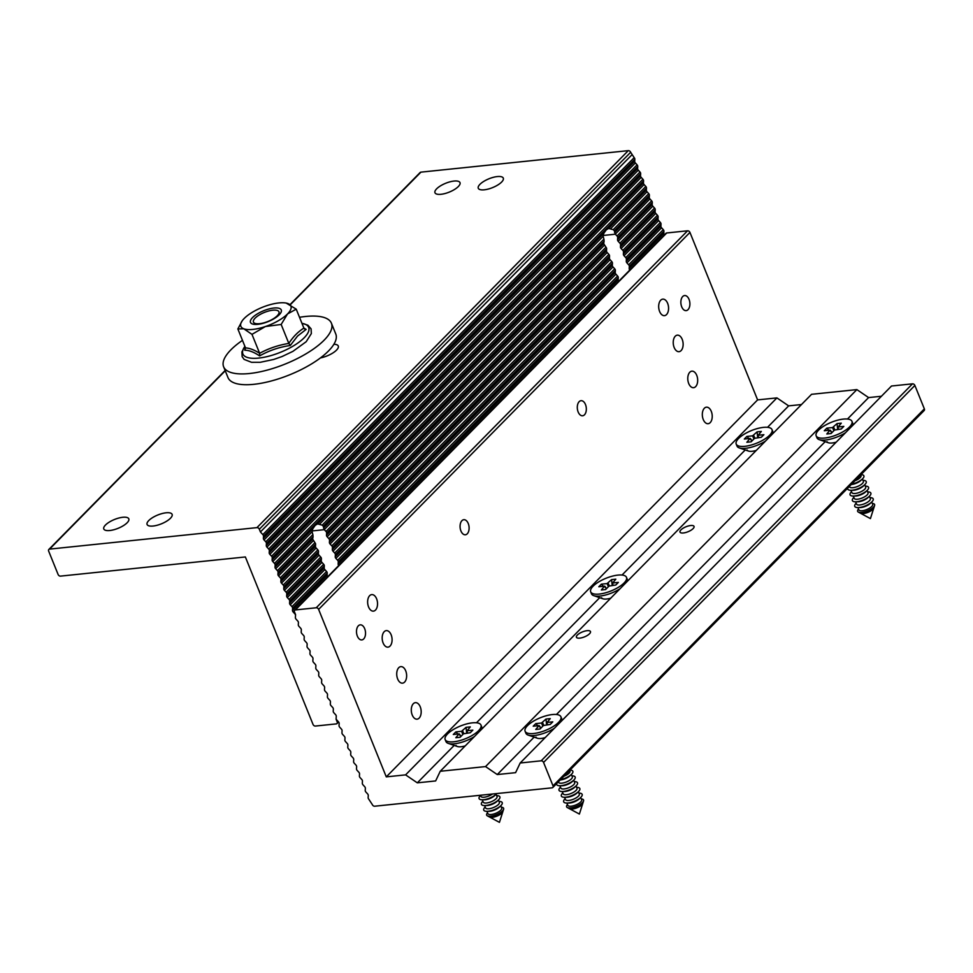 <?xml version="1.0" encoding="UTF-8"?>
<svg xmlns="http://www.w3.org/2000/svg" width="973" height="973" viewBox="0 0 973 973"><rect width="100%" height="100%" fill="white"/><g stroke="black" fill="none" stroke-linecap="round" stroke-linejoin="round"><path stroke-width="1.46" d="M489.346 816.87A7.431 2.627 -22 0 0 489.601 817.052A7.431 2.627 -22 0 0 492.35 817.332A7.431 2.627 -22 0 0 502.834 811.701A7.431 2.627 -22 0 0 502.895 811.397M491.073 817.089A7.431 2.627 -22 0 0 491.256 817.089A7.431 2.627 -22 0 0 492.229 817.04A7.431 2.627 -22 0 0 501.679 812.881A7.431 2.627 -22 0 0 501.8 812.759M503.6 809.268L503.029 811.068A7.881 2.785 158 0 1 501.934 812.625A7.881 2.785 158 0 1 491.924 817.04A7.881 2.785 158 0 1 490.891 817.089A7.881 2.785 158 0 1 489.005 816.724L487.351 815.836A9.134 3.223 -22 0 0 490.72 816.189A9.134 3.223 -22 0 0 503.6 809.268A9.134 3.223 -22 0 0 501.326 807.189M487.546 812.747A9.134 3.223 -22 0 0 487.351 815.836M486.962 811.324L487.899 813.647A7.431 2.627 -22 0 0 491.207 814.498A7.431 2.627 -22 0 0 498.638 811.859A7.431 2.627 -22 0 0 501.691 808.077L500.754 805.753M485.211 806.97L485.126 807.043A9.961 3.527 -22 0 0 486.853 811.324L488.92 811.336A7.431 2.627 -22 0 0 489.893 811.275A7.431 2.627 -22 0 0 499.344 807.116L500.827 805.68A9.961 3.527 -22 0 0 499.1 801.399L498.991 801.399M486.853 811.324A9.961 3.527 -22 0 0 488.166 811.251A9.961 3.527 -22 0 0 500.827 805.68M484.639 805.559L485.576 807.882A7.431 2.627 -22 0 0 488.872 808.745A7.431 2.627 -22 0 0 496.315 806.106A7.431 2.627 -22 0 0 499.356 802.311L498.419 799.988M482.876 801.205L482.803 801.29A9.961 3.527 -22 0 0 484.53 805.559L486.597 805.571A7.431 2.627 -22 0 0 487.57 805.51A7.431 2.627 -22 0 0 497.021 801.363L498.504 799.915A9.961 3.527 -22 0 0 496.777 795.634L496.668 795.634M484.53 805.559A9.961 3.527 -22 0 0 485.831 805.486A9.961 3.527 -22 0 0 498.504 799.915M482.304 799.794L483.24 802.117A7.431 2.627 -22 0 0 486.549 802.98A7.431 2.627 -22 0 0 493.98 800.341A7.431 2.627 -22 0 0 497.033 796.546L496.096 794.236M480.553 795.452L480.467 795.525A9.961 3.527 -22 0 0 482.194 799.794L484.262 799.806A7.431 2.627 -22 0 0 485.247 799.757A7.431 2.627 -22 0 0 494.685 795.598L496.169 794.15A9.961 3.527 -22 0 0 496.729 793.567M482.194 799.794A9.961 3.527 -22 0 0 483.508 799.733A9.961 3.527 -22 0 0 496.169 794.15M480.467 795.245L480.917 796.352A7.431 2.627 -22 0 0 484.213 797.215A7.431 2.627 -22 0 0 492.533 793.992M474.471 736.525A19.314 6.823 158 0 1 454.525 743.773A19.314 6.823 158 0 1 448.249 743.384A19.314 6.823 158 0 1 445.962 741.535L445.16 739.553A19.314 6.823 158 0 1 453.077 729.701A19.314 6.823 158 0 1 472.392 722.842A19.314 6.823 158 0 1 480.966 725.08A19.314 6.823 158 0 1 473.048 734.931A19.314 6.823 158 0 1 453.734 741.791A19.314 6.823 158 0 1 445.16 739.553M461.555 731.307L455.851 731.903L453.284 734.493L458.988 733.91L455.826 737.729L460.071 737.291L463.501 733.8L470.275 732.742L472.842 730.139L467.137 730.735L470.3 726.904L466.055 727.342L461.555 731.307L462.88 734.433M467.539 733.022L466.87 730.395M458.988 733.91L460.813 736.549M480.966 725.08L481.769 727.062A19.314 6.823 158 0 1 481.769 729.118M457.882 734.019L455.851 731.903M466.651 733.107L466.055 727.342M463.805 733.593L462.625 730.832M601.557 597.69A11.421 4.038 -22 0 0 606.629 599.015A11.421 4.038 -22 0 0 610.764 598.164M682.73 296.522A7.577 4.476 84.1 0 0 681.209 305.23A7.577 4.476 84.1 0 0 686.16 310.63A7.577 4.476 84.1 0 0 688.033 309.657A7.577 4.476 84.1 0 0 689.541 300.949A7.577 4.476 84.1 0 0 684.603 295.549A7.577 4.476 84.1 0 0 682.73 296.522M461.932 520.664A7.577 4.476 84.1 0 0 460.424 529.385A7.577 4.476 84.1 0 0 465.374 534.773A7.577 4.476 84.1 0 0 467.247 533.812A7.577 4.476 84.1 0 0 468.755 525.092A7.577 4.476 84.1 0 0 463.805 519.704A7.577 4.476 84.1 0 0 461.932 520.664M358.356 625.809A7.577 4.476 84.1 0 0 356.848 634.53A7.577 4.476 84.1 0 0 361.798 639.918A7.577 4.476 84.1 0 0 363.671 638.957A7.577 4.476 84.1 0 0 365.179 630.236A7.577 4.476 84.1 0 0 360.241 624.848A7.577 4.476 84.1 0 0 358.356 625.809M579.154 401.667A7.577 4.476 84.1 0 0 577.646 410.375A7.577 4.476 84.1 0 0 582.584 415.775A7.577 4.476 84.1 0 0 584.469 414.814A7.577 4.476 84.1 0 0 585.977 406.094A7.577 4.476 84.1 0 0 581.027 400.694A7.577 4.476 84.1 0 0 579.154 401.667M680.942 529.884A7.577 2.676 -22 0 0 679.993 532.085A7.577 2.676 -22 0 0 685.6 532.547A7.577 2.676 -22 0 0 693.092 528.619A7.577 2.676 -22 0 0 694.041 526.405A7.577 2.676 -22 0 0 688.434 525.955A7.577 2.676 -22 0 0 680.942 529.884M577.366 635.028A7.577 2.676 -22 0 0 576.417 637.23A7.577 2.676 -22 0 0 582.036 637.692A7.577 2.676 -22 0 0 589.529 633.764A7.577 2.676 -22 0 0 590.477 631.562A7.577 2.676 -22 0 0 584.858 631.1A7.577 2.676 -22 0 0 577.366 635.028M368.572 606.945A8.307 4.914 84.1 0 0 373.437 611.129A8.307 4.914 84.1 0 0 376.6 598.784A8.307 4.914 84.1 0 0 371.722 594.6A8.307 4.914 84.1 0 0 368.572 606.945M383.119 642.958A8.307 4.914 84.1 0 0 387.996 647.142A8.307 4.914 84.1 0 0 391.146 634.797A8.307 4.914 84.1 0 0 386.281 630.613A8.307 4.914 84.1 0 0 383.119 642.958M397.665 678.972A8.307 4.914 84.1 0 0 402.542 683.155A8.307 4.914 84.1 0 0 405.705 670.823A8.307 4.914 84.1 0 0 400.827 666.627A8.307 4.914 84.1 0 0 397.665 678.972M412.224 714.985A8.307 4.914 84.1 0 0 417.089 719.169A8.307 4.914 84.1 0 0 420.251 706.836A8.307 4.914 84.1 0 0 415.374 702.652A8.307 4.914 84.1 0 0 412.224 714.985M659.609 311.469A8.307 4.914 84.1 0 0 664.486 315.653A8.307 4.914 84.1 0 0 667.636 303.321A8.307 4.914 84.1 0 0 662.771 299.137A8.307 4.914 84.1 0 0 659.609 311.469M674.167 347.483A8.307 4.914 84.1 0 0 679.032 351.679A8.307 4.914 84.1 0 0 682.195 339.334A8.307 4.914 84.1 0 0 677.317 335.15A8.307 4.914 84.1 0 0 674.167 347.483M688.714 383.508A8.307 4.914 84.1 0 0 693.579 387.692A8.307 4.914 84.1 0 0 696.741 375.347A8.307 4.914 84.1 0 0 691.876 371.163A8.307 4.914 84.1 0 0 688.714 383.508M703.26 419.521A8.307 4.914 84.1 0 0 708.137 423.705A8.307 4.914 84.1 0 0 711.287 411.36A8.307 4.914 84.1 0 0 706.422 407.176A8.307 4.914 84.1 0 0 703.26 419.521M747.082 449.952A11.421 4.038 -22 0 0 752.153 451.277A11.421 4.038 -22 0 0 756.289 450.426M827.026 441.669A11.421 4.038 -22 0 0 832.097 442.995A11.421 4.038 -22 0 0 836.233 442.143M456.045 745.415A11.421 4.038 -22 0 0 461.105 746.741A11.421 4.038 -22 0 0 465.24 745.89M535.989 737.133A11.421 4.038 -22 0 0 541.049 738.458A11.421 4.038 -22 0 0 545.184 737.607M622.002 575.055L745.233 449.952M312.856 660.752L312.978 658.672L312.856 660.752A2.08 1.508 -135.4 0 0 313.501 662.37L315.228 664.267L313.501 662.37A2.08 1.508 44.6 0 1 312.856 660.752M309.949 653.552A2.08 1.508 -135.4 0 0 310.594 655.17L312.321 657.055L310.594 655.17A2.08 1.508 44.6 0 1 309.949 653.552L310.059 651.472L309.949 653.552M304.123 639.152A2.08 1.508 -135.4 0 0 304.78 640.757L306.507 642.654L304.78 640.757A2.08 1.508 44.6 0 1 304.123 639.152L304.245 637.06L304.123 639.152M307.03 646.352L307.152 644.26L307.03 646.352A2.08 1.508 -135.4 0 0 307.687 647.957L309.414 649.855A2.08 1.508 44.6 0 1 310.059 651.472A2.08 1.508 -135.4 0 0 309.414 649.855L307.687 647.957A2.08 1.508 44.6 0 1 307.03 646.352M318.682 675.165A2.08 1.508 -135.4 0 0 319.326 676.77L321.054 678.668L319.326 676.77A2.08 1.508 44.6 0 1 318.682 675.165L318.791 673.073L318.682 675.165M321.589 682.365L321.698 680.273L321.589 682.365A2.08 1.508 -135.4 0 0 322.233 683.97L323.96 685.868A2.08 1.508 44.6 0 1 324.617 687.485L324.496 689.565L324.617 687.485A2.08 1.508 -135.4 0 0 323.96 685.868L322.233 683.97A2.08 1.508 44.6 0 1 321.589 682.365M914.888 385.466L543.566 762.443A2.08 1.508 -135.4 0 0 541.17 760.813L520.178 762.99L891.511 386.013L912.504 383.836A2.08 1.508 44.6 0 1 914.888 385.466L924.35 408.879A2.08 1.508 44.6 0 1 924.168 410.509L552.834 787.485A2.08 1.508 -135.4 0 1 552.08 787.826L374.702 806.216A2.08 1.508 -135.4 0 1 372.318 804.586L368.803 799.222A2.08 1.508 -135.4 0 1 368.147 797.605L368.268 795.525A2.08 1.508 44.6 0 0 367.612 793.907L365.884 792.022A2.08 1.508 -135.4 0 1 365.24 790.404L365.349 788.325A2.08 1.508 44.6 0 0 364.705 786.707L362.978 784.81A2.08 1.508 -135.4 0 1 362.333 783.204L362.442 781.112A2.08 1.508 44.6 0 0 361.798 779.507L360.071 777.609A2.08 1.508 -135.4 0 1 359.414 776.004L359.536 773.912A2.08 1.508 44.6 0 0 358.879 772.307L357.164 770.409A2.08 1.508 -135.4 0 1 356.507 768.804L356.629 766.712A2.08 1.508 44.6 0 0 355.972 765.106L354.245 763.209A2.08 1.508 -135.4 0 1 353.6 761.591L353.71 759.512A2.08 1.508 44.6 0 0 353.065 757.894L351.338 756.009A2.08 1.508 -135.4 0 1 350.681 754.391L350.803 752.311A2.08 1.508 44.6 0 0 350.158 750.694L348.431 748.796A2.08 1.508 -135.4 0 1 347.775 747.191L347.896 745.099A2.08 1.508 44.6 0 0 347.239 743.494L345.512 741.596A2.08 1.508 -135.4 0 1 344.868 739.991L344.989 737.899A2.08 1.508 44.6 0 0 344.333 736.293L342.605 734.396A2.08 1.508 -135.4 0 1 341.961 732.778L342.07 730.699A2.08 1.508 44.6 0 0 341.426 729.093L339.699 727.196A2.08 1.508 -135.4 0 1 339.042 725.578L339.163 723.498A2.08 1.508 44.6 0 0 338.507 721.881L336.792 719.984A2.08 1.508 -135.4 0 1 336.135 718.378L336.257 716.298L336.086 719.217L337.181 721.93L337.886 721.2M333.228 711.178A2.08 1.508 -135.4 0 0 333.873 712.783L335.6 714.681L333.873 712.783A2.08 1.508 44.6 0 1 333.228 711.178L333.338 709.086L333.228 711.178M767.527 427.317L788.653 405.875L776.928 397.896L405.595 774.873L386.281 776.868L757.602 399.891L776.928 397.896M801.484 404.537L788.653 405.875M847.471 419.035L868.597 397.58L856.872 389.601L485.539 766.578L440.234 771.273L811.567 394.308L856.872 389.601M881.429 396.254L868.597 397.58M476.49 722.781L599.709 597.69M556.434 714.498L825.177 441.669M306.507 642.654A2.08 1.508 44.6 0 1 307.152 644.26A2.08 1.508 -135.4 0 0 306.507 642.654M321.054 678.668A2.08 1.508 44.6 0 1 321.698 680.273A2.08 1.508 -135.4 0 0 321.054 678.668M335.6 714.681A2.08 1.508 44.6 0 1 336.257 716.298A2.08 1.508 -135.4 0 0 335.6 714.681M666.736 232.961L295.403 609.937A2.08 1.508 -135.4 0 0 294.649 610.278L665.982 233.301A2.08 1.508 44.6 0 1 666.736 232.961L687.558 230.808A2.08 1.508 44.6 0 1 689.942 232.425L757.602 399.891M689.942 232.425L318.621 609.402L386.281 776.868M332.693 707.48L330.966 705.583L332.693 707.48A2.08 1.508 44.6 0 1 333.338 709.086A2.08 1.508 -135.4 0 0 332.693 707.48M330.321 703.978L330.431 701.886L330.321 703.978A2.08 1.508 -135.4 0 0 330.966 705.583A2.08 1.508 44.6 0 1 330.321 703.978M329.786 700.28L328.059 698.383L329.786 700.28A2.08 1.508 44.6 0 1 330.431 701.886A2.08 1.508 -135.4 0 0 329.786 700.28M327.402 696.765L327.524 694.686L327.402 696.765A2.08 1.508 -135.4 0 0 328.059 698.383A2.08 1.508 44.6 0 1 327.402 696.765M326.867 693.068L325.152 691.183A2.08 1.508 44.6 0 1 324.496 689.565A2.08 1.508 -135.4 0 0 325.152 691.183L326.867 693.068A2.08 1.508 44.6 0 1 327.524 694.686A2.08 1.508 -135.4 0 0 326.867 693.068M318.147 671.467L316.42 669.57L318.147 671.467A2.08 1.508 44.6 0 1 318.791 673.073A2.08 1.508 -135.4 0 0 318.147 671.467M315.763 667.965L315.884 665.873L315.763 667.965A2.08 1.508 -135.4 0 0 316.42 669.57A2.08 1.508 44.6 0 1 315.763 667.965M303.588 635.454L301.861 633.557L303.588 635.454A2.08 1.508 44.6 0 1 304.245 637.06A2.08 1.508 -135.4 0 0 303.588 635.454M301.216 631.939L301.326 629.859L301.216 631.939A2.08 1.508 -135.4 0 0 301.861 633.557A2.08 1.508 44.6 0 1 301.216 631.939M300.681 628.254L298.954 626.357L300.681 628.254A2.08 1.508 44.6 0 1 301.326 629.859A2.08 1.508 -135.4 0 0 300.681 628.254M298.31 624.739L298.419 622.659L298.31 624.739A2.08 1.508 -135.4 0 0 298.954 626.357A2.08 1.508 44.6 0 1 298.31 624.739M297.774 621.042L296.047 619.144L297.774 621.042A2.08 1.508 44.6 0 1 298.419 622.659A2.08 1.508 -135.4 0 0 297.774 621.042M294.405 610.655L293.141 611.944L294.855 613.841A2.08 1.508 -135.4 0 1 295.512 615.459L295.391 617.539L295.561 614.608L294.466 611.908A2.08 1.508 -135.4 0 1 294.649 610.278M295.403 609.937L316.225 607.772L687.558 230.808M543.566 762.443L553.017 785.856L924.35 408.879M520.178 762.99L515.593 772.659L497.264 774.557L485.539 766.578M440.234 771.273L435.649 780.942L417.32 782.839L405.595 774.873M318.621 609.402A2.08 1.508 -135.4 0 0 316.225 607.772M295.391 617.539A2.08 1.508 -135.4 0 0 296.047 619.144A2.08 1.508 44.6 0 1 295.391 617.539M312.321 657.055A2.08 1.508 44.6 0 1 312.978 658.672A2.08 1.508 -135.4 0 0 312.321 657.055M315.228 664.267A2.08 1.508 44.6 0 1 315.884 665.873A2.08 1.508 -135.4 0 0 315.228 664.267M552.834 787.485A2.08 1.508 -135.4 0 0 553.017 785.856M417.32 782.839L454.184 745.415M497.264 774.557L534.128 737.133M252.554 317.563A16.614 5.874 -22 0 0 254.099 324.35A16.614 5.874 -22 0 0 279.202 314.802A16.614 5.874 -22 0 0 280.029 313.878A16.614 5.874 -22 0 0 273.133 308.125A16.614 5.874 -22 0 0 252.554 317.563M303.856 328.035L306.13 329.409L297.568 336.05L290.282 345.5C279.312 347.057 269.071 350.535 259.584 355.911C253.977 352.104 249.027 350.207 244.734 350.231L245.293 349.623M244.734 350.231L245.524 347.908C249.562 348.079 254.269 349.879 259.645 353.308C268.706 348.383 278.436 345.087 288.823 343.42L281.161 324.459L265.41 326.527A26.989 9.535 -22 0 0 287.534 313.938A26.989 9.535 -22 0 0 288.008 303.588A26.989 9.535 -22 0 0 286.208 303.077A26.989 9.535 -22 0 0 266.359 305.826A26.989 9.535 -22 0 0 244.235 318.426A26.989 9.535 -22 0 0 242.168 320.871A26.989 9.535 -22 0 0 243.761 328.777A26.989 9.535 -22 0 0 265.41 326.527L251.983 334.359L243.761 328.777L237.862 328.947L242.168 320.871M290.282 345.5L288.823 343.42C293.189 336.694 298.212 331.598 303.892 328.132L296.23 309.171L286.208 303.077M281.161 324.459L287.534 313.938L296.23 309.171M259.584 355.911L259.645 353.308L251.983 334.359M245.524 347.908L237.862 328.947M306.13 329.409L303.892 328.132L304.658 329.008M242.472 340.355A58.137 20.542 -22 0 0 223.62 366.772L227.986 377.573A58.137 20.542 -22 0 0 253.783 384.323A58.137 20.542 -22 0 0 311.956 363.659A58.137 20.542 -22 0 0 335.782 334.019L331.416 323.218A58.137 20.542 -22 0 0 305.619 316.468A58.137 20.542 -22 0 0 299.514 317.295M223.62 366.772A58.137 20.542 -22 0 0 249.416 373.523A58.137 20.542 -22 0 0 307.59 352.858A58.137 20.542 -22 0 0 331.416 323.218M333.885 344.284A14.121 4.987 158 0 1 338.276 346.023A14.121 4.987 158 0 1 320.445 357.918M148.772 520.543A13.5 4.768 -22 0 0 147.081 524.471A13.5 4.768 -22 0 0 157.079 525.274A13.5 4.768 -22 0 0 170.421 518.293A13.5 4.768 -22 0 0 172.112 514.364A13.5 4.768 -22 0 0 162.114 513.549A13.5 4.768 -22 0 0 148.772 520.543M436.658 188.811A13.5 4.768 -22 0 0 434.967 192.739A13.5 4.768 -22 0 0 444.965 193.542A13.5 4.768 -22 0 0 458.307 186.561A13.5 4.768 -22 0 0 459.998 182.632A13.5 4.768 -22 0 0 450 181.817A13.5 4.768 -22 0 0 436.658 188.811M479.957 184.323A13.5 4.768 -22 0 0 478.266 188.251A13.5 4.768 -22 0 0 488.276 189.054A13.5 4.768 -22 0 0 501.606 182.073A13.5 4.768 -22 0 0 503.296 178.144A13.5 4.768 -22 0 0 493.299 177.329A13.5 4.768 -22 0 0 479.957 184.323M105.473 525.031A13.5 4.768 -22 0 0 103.783 528.959A13.5 4.768 -22 0 0 113.78 529.762A13.5 4.768 -22 0 0 127.122 522.781A13.5 4.768 -22 0 0 128.801 518.852A13.5 4.768 -22 0 0 118.803 518.037A13.5 4.768 -22 0 0 105.473 525.031M313.209 540.781L278.582 575.931L280.309 577.828L314.936 542.679L312.637 539.091L313.075 536.682L278.047 572.233A2.08 1.508 -135.4 0 0 277.402 570.628L312.88 534.603L312.09 531.769L312.759 528.813L315.228 525.323L317.575 523.912L322.209 525.14L603.929 239.139L603.126 236.293L603.795 233.35L606.264 229.859L608.624 228.448L613.245 229.677L648.736 193.651A2.08 1.508 44.6 0 1 649.38 195.269L649.271 197.349A2.08 1.508 -135.4 0 0 649.915 198.954L651.642 200.852A2.08 1.508 44.6 0 1 652.287 202.469L652.178 204.549A2.08 1.508 -135.4 0 0 652.822 206.167L654.549 208.064A2.08 1.508 44.6 0 1 655.206 209.669L655.084 211.749A2.08 1.508 -135.4 0 0 655.741 213.367L657.456 215.264A2.08 1.508 44.6 0 1 658.113 216.87L657.991 218.961A2.08 1.508 -135.4 0 0 658.648 220.567L660.375 222.464A2.08 1.508 44.6 0 1 661.02 224.07L660.91 226.162A2.08 1.508 -135.4 0 0 661.555 227.767L663.282 229.664A2.08 1.508 44.6 0 1 663.927 231.282L663.817 233.362A2.08 1.508 -135.4 0 0 664.413 234.907M649.38 195.269L614.364 230.82L613.245 229.677M614.364 230.82L615.289 234.116L617.016 236.001L651.642 200.852M605.972 247.215A2.08 1.508 44.6 0 1 606.629 248.82L326.624 533.082A2.08 1.508 -135.4 0 0 325.979 531.477L605.972 247.215L603.686 243.627L604.111 241.219L323.316 526.284L322.209 525.14M323.316 526.284L324.252 529.58L325.979 531.477M290.063 304.573L420.166 172.489A2.08 1.508 44.6 0 1 420.92 172.148L628.278 150.645A2.08 1.508 44.6 0 1 630.662 152.275L634.177 157.638A2.08 1.508 44.6 0 1 634.834 159.244L634.712 161.336A2.08 1.508 -135.4 0 0 635.369 162.941L637.096 164.838A2.08 1.508 44.6 0 1 637.741 166.456L637.619 168.536A2.08 1.508 -135.4 0 0 638.276 170.153L640.003 172.039A2.08 1.508 44.6 0 1 640.648 173.656L640.538 175.736A2.08 1.508 -135.4 0 0 641.183 177.354L642.91 179.251A2.08 1.508 44.6 0 1 643.567 180.856L643.445 182.948A2.08 1.508 -135.4 0 0 644.09 184.554L645.817 186.451A2.08 1.508 44.6 0 1 646.473 188.057L646.352 190.149A2.08 1.508 -135.4 0 0 647.009 191.754L648.736 193.651M617.612 276.028A2.08 1.508 44.6 0 1 618.269 277.633L338.263 561.895A2.08 1.508 -135.4 0 0 337.619 560.278L617.612 276.028L615.897 274.131A2.08 1.508 44.6 0 1 615.24 272.513L615.362 270.433L335.357 554.695A2.08 1.508 -135.4 0 0 334.7 553.078L614.705 268.816A2.08 1.508 44.6 0 1 615.362 270.433M611.798 261.615A2.08 1.508 44.6 0 1 612.443 263.233L332.45 547.483A2.08 1.508 -135.4 0 0 331.793 545.877L611.798 261.615L610.071 259.718A2.08 1.508 44.6 0 1 609.426 258.113L609.536 256.021L329.531 540.283A2.08 1.508 -135.4 0 0 328.886 538.677L608.891 254.415A2.08 1.508 44.6 0 1 609.536 256.021M652.287 202.469L617.673 237.619L617.551 239.699A2.08 1.508 -135.4 0 0 618.208 241.316L619.923 243.214L654.549 208.064M655.206 209.669L620.579 244.819L620.458 246.911A2.08 1.508 -135.4 0 0 621.115 248.516L622.842 250.414L657.456 215.264M658.113 216.87L623.486 252.019L623.377 254.111A2.08 1.508 -135.4 0 0 624.021 255.717L625.748 257.614L660.375 222.464M661.02 224.07L626.393 259.219L626.284 261.311A2.08 1.508 -135.4 0 0 626.928 262.917L628.655 264.814L663.282 229.664M663.927 231.282L629.312 266.432L629.19 268.512A2.08 1.508 -135.4 0 0 629.786 270.056M603.929 239.139L604.111 241.219M278.047 572.233L277.937 574.325L312.637 539.091M315.471 546.376L315.58 544.284L280.966 579.434L280.844 581.526L315.471 546.376A2.08 1.508 44.6 0 0 316.116 547.981L281.501 583.131L283.216 585.028L317.843 549.879L316.116 547.981M318.378 553.576L318.499 551.496L283.873 586.646L283.751 588.726L318.378 553.576A2.08 1.508 44.6 0 0 319.035 555.194L284.408 590.343L286.135 592.229L320.749 557.079L319.035 555.194M321.285 560.776L321.406 558.697L286.78 593.846L286.67 595.926L321.285 560.776A2.08 1.508 44.6 0 0 321.941 562.394L287.315 597.544L289.042 599.441L323.668 564.291L321.941 562.394M324.204 567.989L324.313 565.897L289.686 601.046L289.577 603.138L324.204 567.989A2.08 1.508 44.6 0 0 324.848 569.594L290.222 604.744L291.949 606.641L326.575 571.492L324.848 569.594M327.11 575.189L327.22 573.097L292.605 608.247L292.484 610.339L327.11 575.189A2.08 1.508 44.6 0 0 327.706 576.734M293.141 611.944A2.08 1.508 44.6 0 1 292.484 610.339M629.312 266.432A2.08 1.508 -135.4 0 0 628.655 264.814M290.222 604.744A2.08 1.508 44.6 0 1 289.577 603.138M626.393 259.219A2.08 1.508 -135.4 0 0 625.748 257.614M287.315 597.544A2.08 1.508 44.6 0 1 286.67 595.926M623.486 252.019A2.08 1.508 -135.4 0 0 622.842 250.414M284.408 590.343A2.08 1.508 44.6 0 1 283.751 588.726M620.579 244.819A2.08 1.508 -135.4 0 0 619.923 243.214M281.501 583.131A2.08 1.508 44.6 0 1 280.844 581.526M617.673 237.619A2.08 1.508 -135.4 0 0 617.016 236.001M312.88 534.603L313.075 536.682M312.09 531.769L275.675 568.731A2.08 1.508 44.6 0 1 275.018 567.125L312.759 528.813M225.249 370.786L49.587 549.113L256.945 527.621L628.278 150.645M630.662 152.275L259.341 529.251L260.423 531.951L262.844 534.615L634.177 157.638M631.757 154.975L260.423 531.951M634.834 159.244L263.501 536.22L263.379 538.312L634.712 161.336M635.369 162.941L264.036 539.918L265.763 541.815L637.096 164.838M637.741 166.456L266.407 543.421L266.298 545.512L637.619 168.536M638.276 170.153L266.943 547.118L268.67 549.015L640.003 172.039M640.648 173.656L269.326 550.633L269.205 552.713L640.538 175.736M641.183 177.354L269.849 554.33L271.576 556.215L642.91 179.251M643.567 180.856L272.233 557.833L272.112 559.913L643.445 182.948M644.09 184.554L272.768 561.53L274.495 563.428L645.817 186.451M646.473 188.057L275.14 565.033L275.018 567.125M275.675 568.731L277.402 570.628M608.891 254.415L607.164 252.518A2.08 1.508 44.6 0 1 606.507 250.912L606.629 248.82M326.624 533.082L326.502 535.162A2.08 1.508 -135.4 0 0 327.159 536.78L328.886 538.677M329.531 540.283L329.421 542.375A2.08 1.508 -135.4 0 0 330.066 543.98L331.793 545.877M614.705 268.816L612.978 266.93A2.08 1.508 44.6 0 1 612.333 265.313L612.443 263.233M332.45 547.483L332.328 549.575A2.08 1.508 -135.4 0 0 332.985 551.18L334.7 553.078M335.357 554.695L335.235 556.775A2.08 1.508 -135.4 0 0 335.892 558.393L337.619 560.278M618.743 281.27A2.08 1.508 44.6 0 1 618.147 279.725L618.269 277.633M338.263 561.895L338.154 563.975A2.08 1.508 -135.4 0 0 338.738 565.52M338.568 721.954L336.999 723.559A2.08 1.508 -135.4 0 1 336.244 723.9L315.422 726.053A2.08 1.508 -135.4 0 1 313.026 724.423L245.366 556.957L60.496 576.125A2.08 1.508 -135.4 0 1 58.112 574.496L48.65 551.095A2.08 1.508 -135.4 0 1 49.587 549.113M336.999 723.559A2.08 1.508 -135.4 0 0 337.181 721.93M292.605 608.247A2.08 1.508 -135.4 0 0 291.949 606.641M289.686 601.046A2.08 1.508 -135.4 0 0 289.042 599.441M286.78 593.846A2.08 1.508 -135.4 0 0 286.135 592.229M283.873 586.646A2.08 1.508 -135.4 0 0 283.216 585.028M280.966 579.434A2.08 1.508 -135.4 0 0 280.309 577.828M278.582 575.931A2.08 1.508 44.6 0 1 277.937 574.325M275.14 565.033A2.08 1.508 -135.4 0 0 274.495 563.428M272.768 561.53A2.08 1.508 44.6 0 1 272.112 559.913M272.233 557.833A2.08 1.508 -135.4 0 0 271.576 556.215M269.849 554.33A2.08 1.508 44.6 0 1 269.205 552.713M269.326 550.633A2.08 1.508 -135.4 0 0 268.67 549.015M266.943 547.118A2.08 1.508 44.6 0 1 266.298 545.512M266.407 543.421A2.08 1.508 -135.4 0 0 265.763 541.815M264.036 539.918A2.08 1.508 44.6 0 1 263.379 538.312M263.501 536.22A2.08 1.508 -135.4 0 0 262.844 534.615M259.341 529.251A2.08 1.508 -135.4 0 0 256.945 527.621M326.575 571.492A2.08 1.508 44.6 0 1 327.22 573.097M323.668 564.291A2.08 1.508 44.6 0 1 324.313 565.897M320.749 557.079A2.08 1.508 44.6 0 1 321.406 558.697M317.843 549.879A2.08 1.508 44.6 0 1 318.499 551.496M314.936 542.679A2.08 1.508 44.6 0 1 315.58 544.284M619.996 588.787A19.314 6.823 158 0 1 600.049 596.035A19.314 6.823 158 0 1 593.773 595.658A19.314 6.823 158 0 1 591.487 593.798L590.684 591.815A19.314 6.823 158 0 1 598.59 581.976A19.314 6.823 158 0 1 617.916 575.104A19.314 6.823 158 0 1 626.49 577.354A19.314 6.823 158 0 1 618.573 587.193A19.314 6.823 158 0 1 599.246 594.065A19.314 6.823 158 0 1 590.684 591.815M607.067 583.581L601.375 584.165L598.809 586.768L604.513 586.172L601.338 590.003L605.583 589.565L609.025 586.074L615.8 585.004L618.354 582.401L612.649 582.997L615.824 579.166L611.579 579.604L607.067 583.581L608.405 586.695M613.063 585.284L612.394 582.657M604.513 586.172L606.325 588.811M626.49 577.354L627.281 579.336A19.314 6.823 158 0 1 627.293 581.38M603.406 586.293L601.375 584.165M612.175 585.381L611.579 579.604M609.317 585.855L608.137 583.095M569.29 808.587A7.431 2.627 -22 0 0 569.546 808.758A7.431 2.627 -22 0 0 572.294 809.05A7.431 2.627 -22 0 0 582.778 803.418A7.431 2.627 -22 0 0 582.839 803.114M571.017 808.806A7.431 2.627 -22 0 0 571.2 808.806A7.431 2.627 -22 0 0 572.173 808.758A7.431 2.627 -22 0 0 581.623 804.598A7.431 2.627 -22 0 0 581.745 804.464M583.545 800.974L582.973 802.774A7.881 2.785 158 0 1 581.878 804.343A7.881 2.785 158 0 1 571.869 808.745A7.881 2.785 158 0 1 570.835 808.806A7.881 2.785 158 0 1 568.95 808.441L567.295 807.541A9.134 3.223 -22 0 0 570.664 807.906A9.134 3.223 -22 0 0 583.545 800.974A9.134 3.223 -22 0 0 581.27 798.894M567.49 804.464A9.134 3.223 -22 0 0 567.295 807.541M566.906 803.041L567.843 805.352A7.431 2.627 -22 0 0 571.139 806.216A7.431 2.627 -22 0 0 578.582 803.576A7.431 2.627 -22 0 0 581.623 799.782L580.699 797.471M565.155 798.687L565.07 798.76A9.961 3.527 -22 0 0 566.797 803.041L568.864 803.041A7.431 2.627 -22 0 0 569.837 802.993A7.431 2.627 -22 0 0 579.288 798.833L580.772 797.386A9.961 3.527 -22 0 0 579.044 793.117L578.935 793.117M566.797 803.041A9.961 3.527 -22 0 0 568.11 802.968A9.961 3.527 -22 0 0 580.772 797.386M564.583 797.276L565.52 799.587A7.431 2.627 -22 0 0 568.816 800.451A7.431 2.627 -22 0 0 576.259 797.811A7.431 2.627 -22 0 0 579.3 794.017L578.363 791.706M562.82 792.922L562.747 792.995A9.961 3.527 -22 0 0 564.474 797.276L566.541 797.276A7.431 2.627 -22 0 0 567.514 797.228A7.431 2.627 -22 0 0 576.965 793.068L578.449 791.633A9.961 3.527 -22 0 0 576.721 787.352L576.612 787.352M564.474 797.276A9.961 3.527 -22 0 0 565.775 797.203A9.961 3.527 -22 0 0 578.449 791.633M562.248 791.511L563.185 793.834A7.431 2.627 -22 0 0 566.493 794.698A7.431 2.627 -22 0 0 573.924 792.046A7.431 2.627 -22 0 0 576.977 788.264L576.04 785.941M560.497 787.157L560.412 787.23A9.961 3.527 -22 0 0 562.139 791.511L564.206 791.523A7.431 2.627 -22 0 0 565.179 791.463A7.431 2.627 -22 0 0 574.629 787.303L576.113 785.868A9.961 3.527 -22 0 0 574.386 781.587L574.277 781.587M562.139 791.511A9.961 3.527 -22 0 0 563.452 791.438A9.961 3.527 -22 0 0 576.113 785.868M559.925 785.746L560.862 788.069A7.431 2.627 -22 0 0 564.158 788.933A7.431 2.627 -22 0 0 571.601 786.293A7.431 2.627 -22 0 0 574.642 782.499L573.705 780.176M556.653 783.593A9.961 3.527 -22 0 0 559.816 785.746L561.883 785.758A7.431 2.627 -22 0 0 562.856 785.71A7.431 2.627 -22 0 0 572.306 781.55L573.79 780.103A9.961 3.527 -22 0 0 572.063 775.834L571.954 775.834M559.816 785.746A9.961 3.527 -22 0 0 561.117 785.673A9.961 3.527 -22 0 0 573.79 780.103M558.356 781.866L558.538 782.304A7.431 2.627 -22 0 0 561.835 783.168A7.431 2.627 -22 0 0 569.266 780.528A7.431 2.627 -22 0 0 572.319 776.734L571.382 774.423M560.229 779.969A7.431 2.627 -22 0 0 560.533 779.945A7.431 2.627 -22 0 0 569.971 775.785L571.455 774.338A9.961 3.527 -22 0 0 569.983 770.069M554.415 728.242A19.314 6.823 158 0 1 534.469 735.491A19.314 6.823 158 0 1 528.193 735.101A19.314 6.823 158 0 1 525.907 733.241L525.104 731.258A19.314 6.823 158 0 1 533.022 721.419A19.314 6.823 158 0 1 552.336 714.559A19.314 6.823 158 0 1 560.91 716.797A19.314 6.823 158 0 1 552.992 726.649A19.314 6.823 158 0 1 533.678 733.508A19.314 6.823 158 0 1 525.104 731.258M541.499 723.024L535.795 723.608L533.228 726.211L538.933 725.615L535.758 729.446L540.015 729.008L543.445 725.517L550.219 724.447L552.773 721.857L547.081 722.44L550.244 718.609L545.999 719.059L541.499 723.024L542.825 726.15M547.483 724.727L546.814 722.1M538.933 725.615L540.745 728.254M560.91 716.797L561.713 718.779A19.314 6.823 158 0 1 561.713 720.835M563.866 776.284A7.431 2.627 -22 0 0 569.983 770.969L569.728 770.324M560.557 779.641A9.961 3.527 -22 0 0 571.455 774.338M537.826 725.736L535.795 723.608M546.595 724.824L545.999 719.059M543.749 725.299L542.569 722.538M860.327 513.124A7.431 2.627 -22 0 0 860.594 513.294A7.431 2.627 -22 0 0 863.331 513.586A7.431 2.627 -22 0 0 873.815 507.955A7.431 2.627 -22 0 0 873.876 507.651M862.066 513.343A7.431 2.627 -22 0 0 862.236 513.343A7.431 2.627 -22 0 0 863.209 513.282A7.431 2.627 -22 0 0 872.659 509.134A7.431 2.627 -22 0 0 872.781 509.001M874.593 505.51L874.022 507.31A7.881 2.785 158 0 1 872.927 508.879A7.881 2.785 158 0 1 862.905 513.282A7.881 2.785 158 0 1 861.871 513.343A7.881 2.785 158 0 1 859.998 512.978L858.344 512.078A9.134 3.223 -22 0 0 861.713 512.443A9.134 3.223 -22 0 0 874.593 505.51A9.134 3.223 -22 0 0 872.319 503.43M858.527 509.001A9.134 3.223 -22 0 0 858.344 512.078M857.955 507.565L858.891 509.888A7.431 2.627 -22 0 0 862.187 510.752A7.431 2.627 -22 0 0 869.631 508.113A7.431 2.627 -22 0 0 872.672 504.318L871.735 502.007M856.191 503.223L856.118 503.296A9.961 3.527 -22 0 0 857.845 507.565L859.913 507.578A7.431 2.627 -22 0 0 860.886 507.529A7.431 2.627 -22 0 0 870.336 503.369L871.82 501.922A9.961 3.527 -22 0 0 870.093 497.653L869.971 497.653M857.845 507.565A9.961 3.527 -22 0 0 859.147 507.505A9.961 3.527 -22 0 0 871.82 501.922M855.62 501.813L856.556 504.123A7.431 2.627 -22 0 0 859.864 504.987A7.431 2.627 -22 0 0 867.296 502.348A7.431 2.627 -22 0 0 870.349 498.553L869.412 496.242M853.868 497.458L853.783 497.531A9.961 3.527 -22 0 0 855.51 501.813L857.578 501.813A7.431 2.627 -22 0 0 858.551 501.764A7.431 2.627 -22 0 0 868.001 497.604L869.485 496.157A9.961 3.527 -22 0 0 867.758 491.888L867.648 491.888M855.51 501.813A9.961 3.527 -22 0 0 856.824 501.74A9.961 3.527 -22 0 0 869.485 496.157M853.297 496.048L854.233 498.358A7.431 2.627 -22 0 0 857.529 499.222A7.431 2.627 -22 0 0 864.973 496.583A7.431 2.627 -22 0 0 868.013 492.8L867.077 490.477M851.533 491.693L851.46 491.766A9.961 3.527 -22 0 0 853.187 496.048L855.255 496.048A7.431 2.627 -22 0 0 856.228 495.999A7.431 2.627 -22 0 0 865.678 491.839L867.162 490.404A9.961 3.527 -22 0 0 865.435 486.123L865.325 486.123M853.187 496.048A9.961 3.527 -22 0 0 854.489 495.975A9.961 3.527 -22 0 0 867.162 490.404M850.974 490.283L851.91 492.606A7.431 2.627 -22 0 0 855.206 493.469A7.431 2.627 -22 0 0 862.637 490.818A7.431 2.627 -22 0 0 865.69 487.035L864.754 484.712M847.702 488.13A9.961 3.527 -22 0 0 850.864 490.283L852.932 490.295A7.431 2.627 -22 0 0 853.905 490.234A7.431 2.627 -22 0 0 863.343 486.074L864.827 484.639A9.961 3.527 -22 0 0 863.1 480.358L862.99 480.358M850.864 490.283A9.961 3.527 -22 0 0 852.166 490.21A9.961 3.527 -22 0 0 864.827 484.639M849.405 486.403L849.575 486.841A7.431 2.627 -22 0 0 852.871 487.704A7.431 2.627 -22 0 0 860.314 485.065A7.431 2.627 -22 0 0 863.355 481.27L862.419 478.947M851.278 484.505A7.431 2.627 -22 0 0 851.57 484.481A7.431 2.627 -22 0 0 861.02 480.321L862.504 478.874A9.961 3.527 -22 0 0 861.02 474.605M845.452 432.766A19.314 6.823 158 0 1 825.518 440.015A19.314 6.823 158 0 1 819.242 439.638A19.314 6.823 158 0 1 816.943 437.777L816.152 435.795A19.314 6.823 158 0 1 824.058 425.955A19.314 6.823 158 0 1 843.384 419.095A19.314 6.823 158 0 1 851.947 421.333A19.314 6.823 158 0 1 844.041 431.173A19.314 6.823 158 0 1 824.715 438.045A19.314 6.823 158 0 1 816.152 435.795M832.535 427.561L826.831 428.144L824.277 430.747L829.981 430.151L826.807 433.982L831.051 433.544L834.493 430.054L841.268 428.984L843.822 426.381L838.118 426.977L841.292 423.146L837.048 423.583L832.535 427.561L833.873 430.674M838.531 429.263L837.85 426.636M829.981 430.151L831.793 432.79M851.947 421.333L852.749 423.316A19.314 6.823 158 0 1 852.749 425.359M854.914 480.808A7.431 2.627 -22 0 0 861.032 475.505L860.777 474.86M851.606 484.177A9.961 3.527 -22 0 0 862.504 478.874M828.874 430.273L826.831 428.144M837.644 429.361L837.048 423.583M834.785 429.835L833.606 427.074M765.52 441.061A19.314 6.823 158 0 1 745.573 448.31A19.314 6.823 158 0 1 739.298 447.921A19.314 6.823 158 0 1 736.999 446.072L736.208 444.089A19.314 6.823 158 0 1 744.114 434.238A19.314 6.823 158 0 1 763.44 427.378A19.314 6.823 158 0 1 772.003 429.616A19.314 6.823 158 0 1 764.097 439.468A19.314 6.823 158 0 1 744.771 446.327A19.314 6.823 158 0 1 736.208 444.089M752.591 435.843L746.887 436.439L744.333 439.03L750.037 438.446L746.863 442.265L751.107 441.827L754.549 438.337L761.324 437.266L763.878 434.676L758.174 435.259L761.348 431.44L757.103 431.878L752.591 435.843L753.929 438.969M758.587 437.558L757.906 434.919M750.037 438.446L751.849 441.073M772.003 429.616L772.805 431.598A19.314 6.823 158 0 1 772.805 433.654M748.93 438.555L746.887 436.439M757.699 437.643L757.103 431.878M754.841 438.118L753.661 435.369M273.863 318.451A13.744 4.853 158 0 1 258.088 323.778A13.744 4.853 158 0 1 254.476 318.852A13.744 4.853 158 0 1 258.526 315.434A13.744 4.853 158 0 1 275.931 310.18A13.744 4.853 158 0 1 273.863 318.451M541.17 760.813L912.504 383.836M244.916 346.4A35.478 12.54 -22 0 0 261.007 357.784A35.478 12.54 -22 0 0 304.233 337.716A35.478 12.54 -22 0 0 301.958 323.352M615.374 234.201L603.102 235.478M324.325 529.665L312.065 530.942M647.009 191.754L610.594 228.728M323.51 528.047L603.686 243.627M604.257 245.318L324.252 529.58M649.915 198.954L615.289 234.116M617.551 239.699L652.178 204.549M652.822 206.167L618.208 241.316M620.458 246.911L655.084 211.749M655.741 213.367L621.115 248.516M623.377 254.111L657.991 218.961M658.648 220.567L624.021 255.717M626.284 261.311L660.91 226.162M661.555 227.767L626.928 262.917M629.19 268.512L663.817 233.362M317.575 523.912L603.795 233.35M603.126 236.293L319.545 524.192M614.559 232.583L649.271 197.349M420.92 172.148L290.319 304.719M608.624 228.448L646.352 190.149M326.502 535.162L606.507 250.912M607.164 252.518L327.159 536.78M329.421 542.375L609.426 258.113M610.071 259.718L330.066 543.98M332.328 549.575L612.333 265.313M612.978 266.93L332.985 551.18M335.235 556.775L615.24 272.513M615.897 274.131L335.892 558.393M338.154 563.975L618.147 279.725M502.834 811.701L499.441 822.355L489.601 817.052M457.395 746.51L448.249 743.384M459.353 733.983L460.971 736.379M466.76 730.614L467.198 733.058M301.91 323.243L307.906 325.213L311.092 328.874L311.336 333.593L306.203 341.693L292.922 351.35L282.048 356.532L273.705 359.463L260.302 362.284L251.557 362.309L244.114 359.402L242.155 356.653L241.912 351.922L244.868 346.291M225.128 370.494L48.832 549.465M602.919 598.784L593.773 595.658M604.865 586.245L606.483 588.653M612.285 582.876L612.722 585.32M582.778 803.418L579.385 814.06L569.546 808.758M537.339 738.227L528.193 735.101M539.297 725.7L540.915 728.096M546.704 722.331L547.142 724.763M873.815 507.955L870.421 518.597L860.594 513.294M828.388 442.764L819.242 439.638M830.334 430.224L831.951 432.632M837.741 426.855L838.179 429.3M748.444 451.046L739.298 447.921M750.39 438.519L752.007 440.915M757.797 435.15L758.235 437.595"/></g></svg>
